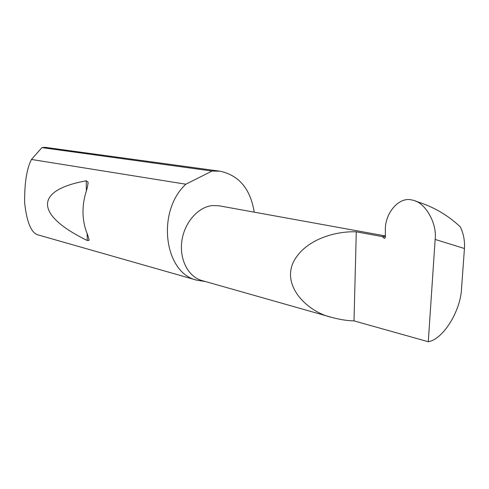 <?xml version="1.0" encoding="UTF-8"?>
<svg xmlns="http://www.w3.org/2000/svg" width="489" height="489" viewBox="0 0 489 489"><rect width="100%" height="100%" fill="white"/><g stroke="black" fill="none" stroke-linecap="round" stroke-linejoin="round"><path stroke-width="0.73" d="M428.291 341.732L354.005 320.882C347.422 320.76 340.02 319.604 331.799 317.404C308.418 312.324 281.45 286.798 293.486 261.835C306.114 237.703 338.828 230.949 356.285 231.841L382.178 236.566L384.44 238.363L385.35 237.147L385.375 231.04C384.366 214.378 397.967 197.159 410.949 199.781L412.478 200.117C425.112 202.049 437.245 223.192 435.143 239.439L428.291 341.732C443.486 339.293 461.145 310.032 461.61 287.446L464.44 248.516L435.143 239.439M331.799 317.404L201.737 280.497C188.222 276.731 179.225 259.353 181.853 240.991C184.359 222.623 198.014 207.018 212.336 205.569L219.176 205.808L385.356 235.918M85.447 193.882C81.981 206.816 82.201 219.158 86.101 230.918C87.861 235.178 88.839 238.345 89.029 240.417L87.256 240.49C34.915 215.001 33.979 190.209 86.217 180.82L88.026 182.036C87.922 185.307 87.06 189.249 85.447 193.882M254.219 212.153C250.46 188.974 239.06 175.325 220.026 171.211L45.086 147.336L41.901 147.617L31.461 159.463C26.736 168.601 24.462 183.033 24.633 202.752C26.754 222.214 31.198 232.917 37.965 234.879L196.933 280.215L205.398 281.536M31.461 159.463L185.863 184.206C156.15 211.486 164.121 273.168 196.933 280.215M220.026 171.211L212.067 171.046L41.901 147.617M415.723 201.236L415.736 201.242C432.875 206.413 447.747 214.971 460.338 226.914L460.4 226.982C463.572 233.754 464.923 240.93 464.44 248.516M354.005 320.882L356.285 231.841M185.863 184.206L212.067 171.046M385.356 236.358L382.178 236.566M385.185 237.856L383.761 238.076M86.217 180.82L86.388 190.637M87.14 233.797L87.256 240.49M88.026 182.036L88.057 183.797M89.01 239.298L89.029 240.417"/></g></svg>
